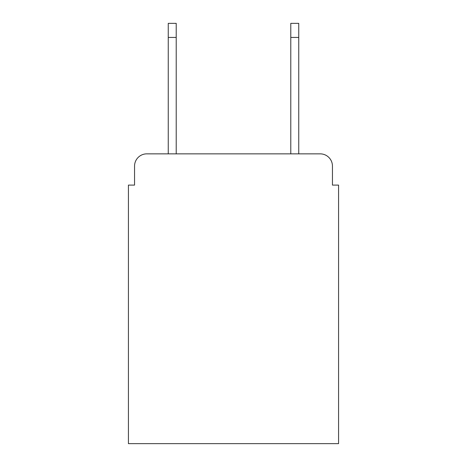 <?xml version="1.0" encoding="UTF-8"?>
<svg xmlns="http://www.w3.org/2000/svg" width="467" height="467" viewBox="0 0 467 467"><rect width="100%" height="100%" fill="white"/><g stroke="black" fill="none" stroke-linecap="round" stroke-linejoin="round"><path stroke-width="0.7" d="M134.554 166.106L134.554 185.095L134.554 166.106A12.253 12.253 0 0 1 146.807 153.853L168.248 153.853L168.248 23.35L176.217 23.35L176.217 153.853L290.783 153.853L290.783 23.35L298.752 23.35L298.752 153.853L320.193 153.853L146.807 153.853M332.446 185.095L332.446 166.106L332.446 185.095L338.575 185.095L338.575 443.65L128.425 443.65L128.425 185.095L134.554 185.095M332.446 166.106A12.253 12.253 0 0 0 320.193 153.853M168.248 37.442L176.217 37.442M298.752 37.442L290.783 37.442"/></g></svg>

